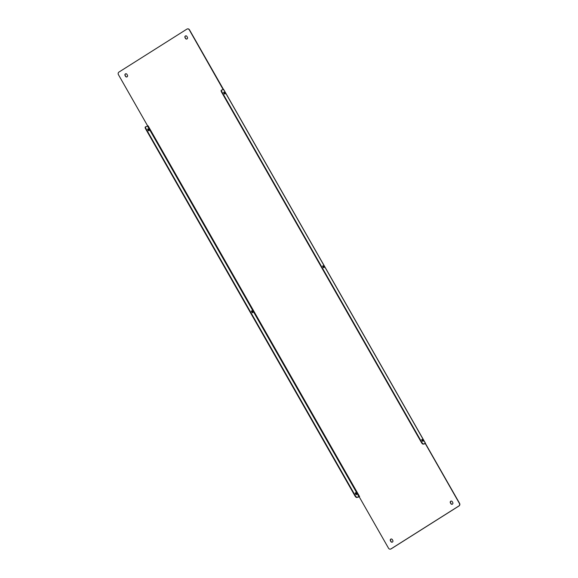 <?xml version="1.0" encoding="UTF-8"?>
<svg xmlns="http://www.w3.org/2000/svg" width="578" height="578" viewBox="0 0 578 578"><rect width="100%" height="100%" fill="white"/><g stroke="black" fill="none" stroke-linecap="round" stroke-linejoin="round"><path stroke-width="0.87" d="M424.852 443.687L425.379 443.745L459.394 503.387A1.922 1.763 74.5 0 1 458.845 505.996L390.974 548.905A1.922 1.763 74.5 0 1 388.524 548.197L359.241 496.863L359.567 496.56L148.105 125.838L147.708 125.997L118.425 74.663A1.922 1.763 74.5 0 1 118.981 72.055L186.853 29.146A1.922 1.763 74.5 0 1 189.295 29.854L223.202 89.604M125.072 75.545L125.549 76.375A1.199 1.098 -105.5 0 0 126.806 76.946A1.199 1.098 -105.5 0 0 127.42 75.191L126.943 74.36A1.199 1.098 -105.5 0 0 125.686 73.796A1.199 1.098 -105.5 0 0 125.072 75.545L125.722 76.325A1.199 1.098 -105.5 0 0 126.893 76.917M392.78 540.416L392.303 539.585A1.199 1.098 -105.5 0 0 391.046 539.021A1.199 1.098 -105.5 0 0 390.432 540.77L390.909 541.6A1.199 1.098 -105.5 0 0 392.166 542.171A1.199 1.098 -105.5 0 0 392.78 540.416M185.039 37.635L185.516 38.466A1.199 1.098 -105.5 0 0 186.773 39.029A1.199 1.098 -105.5 0 0 187.388 37.281L186.918 36.45A1.199 1.098 -105.5 0 0 185.661 35.879A1.199 1.098 -105.5 0 0 185.039 37.635L185.697 38.415A1.199 1.098 -105.5 0 0 186.86 39.001M452.747 502.506L452.278 501.675A1.199 1.098 -105.5 0 0 451.021 501.104A1.199 1.098 -105.5 0 0 450.399 502.86L450.876 503.691A1.199 1.098 -105.5 0 0 452.133 504.254A1.199 1.098 -105.5 0 0 452.747 502.506M148.163 125.939L145.75 126.734A1.922 0.744 -122.3 0 0 145.67 126.77L145.309 127.001A1.922 0.744 57.7 0 0 145.591 128.829L355.036 496.025A1.922 0.744 57.7 0 0 356.727 497.485L359.422 496.813M359.509 496.459L357.088 497.253A1.922 0.744 -122.3 0 1 355.398 495.801L145.952 128.605A1.922 0.744 -122.3 0 1 145.67 126.77M390.627 549.071A1.922 1.763 -105.5 0 0 391.147 548.854L459.019 505.945A1.922 1.763 -105.5 0 0 459.575 503.337L425.553 443.702L425.112 443.666L425.553 443.702M424.917 443.803L423.219 444.142A1.922 0.744 57.7 0 1 421.528 442.69L221.562 92.104A1.922 0.744 57.7 0 1 221.28 90.276L221.634 90.045A1.922 0.744 -122.3 0 1 221.714 90.009L223.592 89.496L425.48 443.478M223.245 89.763L223.491 89.445L189.476 29.803A1.922 1.763 -105.5 0 0 187.373 28.929M125.78 73.774A1.199 1.098 -105.5 0 0 125.253 75.494M391.14 538.999A1.199 1.098 -105.5 0 0 390.612 540.719L390.432 540.77M390.909 541.6L391.082 541.55A1.199 1.098 -105.5 0 0 392.252 542.142M391.082 541.55L390.612 540.719M185.748 35.858A1.199 1.098 -105.5 0 0 185.22 37.584M451.107 501.083A1.199 1.098 -105.5 0 0 450.58 502.809L450.399 502.86M450.876 503.691L451.057 503.64A1.199 1.098 -105.5 0 0 452.22 504.226M451.057 503.64L450.58 502.809M252.586 311.672A1.084 0.419 57.7 0 0 251.589 310.877A1.084 0.419 57.7 0 0 251.813 312.012A1.084 0.419 57.7 0 0 252.745 312.705A1.084 0.419 57.7 0 0 252.586 311.672M148.806 129.739A1.084 0.419 57.7 0 0 147.809 128.937A1.084 0.419 57.7 0 0 148.033 130.079A1.084 0.419 57.7 0 0 148.965 130.765A1.084 0.419 57.7 0 0 148.806 129.739M356.359 493.612A1.084 0.419 57.7 0 0 355.362 492.81A1.084 0.419 57.7 0 0 355.586 493.952A1.084 0.419 57.7 0 0 356.518 494.638A1.084 0.419 57.7 0 0 356.359 493.612M322.719 266.082A1.084 0.419 -122.3 0 1 323.456 266.87A1.084 0.419 -122.3 0 1 323.709 267.657M223.679 92.458A1.084 0.419 -122.3 0 1 224.416 93.239A1.084 0.419 -122.3 0 1 224.676 94.026M421.752 439.714A1.084 0.419 -122.3 0 1 422.489 440.501A1.084 0.419 -122.3 0 1 422.749 441.289M252.485 312.691A1.084 0.419 57.7 0 0 252.225 311.903A1.084 0.419 57.7 0 0 251.488 311.116M148.705 130.751A1.084 0.419 57.7 0 0 148.445 129.963A1.084 0.419 57.7 0 0 147.715 129.183M356.258 494.624A1.084 0.419 57.7 0 0 355.997 493.836A1.084 0.419 57.7 0 0 355.26 493.056M425.459 443.398L423.58 443.918A1.922 0.744 -122.3 0 1 421.889 442.459L221.916 91.88A1.922 0.744 -122.3 0 1 221.634 90.045M323.81 266.639A1.084 0.419 -122.3 0 1 323.969 267.672A1.084 0.419 -122.3 0 1 323.037 266.978A1.084 0.419 -122.3 0 1 322.813 265.844A1.084 0.419 -122.3 0 1 323.81 266.639M224.777 93.015A1.084 0.419 -122.3 0 1 224.936 94.041A1.084 0.419 -122.3 0 1 224.004 93.354A1.084 0.419 -122.3 0 1 223.78 92.213A1.084 0.419 -122.3 0 1 224.777 93.015M422.85 440.27A1.084 0.419 -122.3 0 1 423.009 441.303A1.084 0.419 -122.3 0 1 422.077 440.609A1.084 0.419 -122.3 0 1 421.853 439.475A1.084 0.419 -122.3 0 1 422.85 440.27M358.967 496.733L147.628 126.221M356.727 497.485L357.088 497.253M355.398 495.801L355.036 496.025M145.591 128.829L145.952 128.605M423.58 443.918L423.219 444.142M421.889 442.459L421.528 442.69M425.538 443.391L223.679 89.489"/></g></svg>
